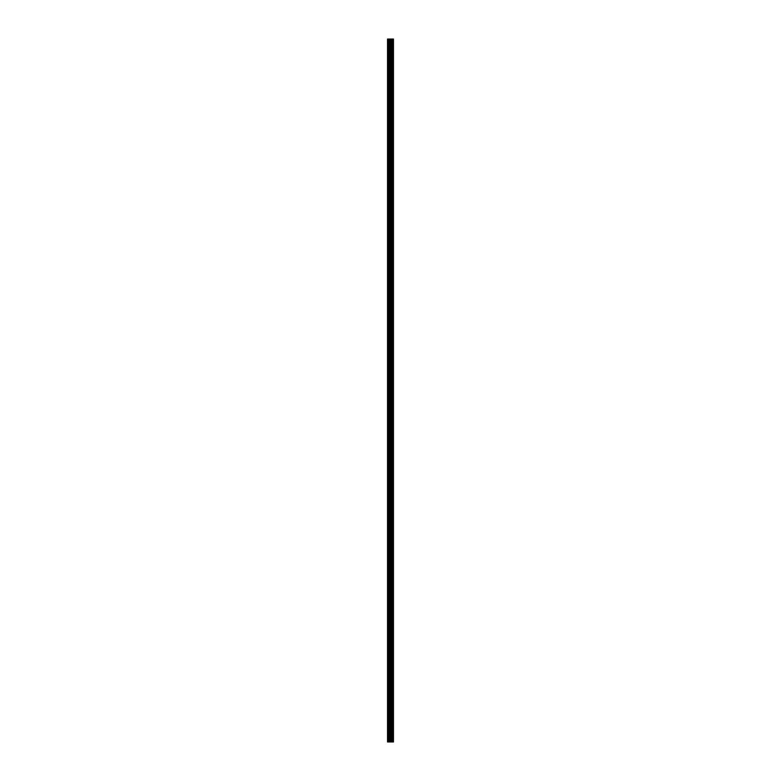 <?xml version="1.0" encoding="UTF-8"?>
<svg xmlns="http://www.w3.org/2000/svg" width="781" height="781" viewBox="0 0 781 781"><rect width="100%" height="100%" fill="white"/><g stroke="black" fill="none" stroke-linecap="round" stroke-linejoin="round"><path stroke-width="0.59" stroke-dasharray="3.9 2.93" d="M387.542 47.221L387.542 48.139L387.542 47.221M391.008 47.221L391.008 48.656L391.008 47.221M393.458 47.221L393.458 48.656L393.458 47.221M387.542 63.573L387.542 62.646L387.542 63.573M391.008 63.573L391.008 62.138L391.008 63.573M393.458 63.573L393.458 62.138L393.458 63.573M387.542 79.916L387.542 80.833L387.542 79.916M391.008 79.916L391.008 81.351L391.008 79.916M393.458 79.916L393.458 81.351L393.458 79.916M387.542 96.258L387.542 97.186L387.542 96.258M391.008 96.258L391.008 97.693L391.008 96.258M393.458 96.258L393.458 97.693L393.458 96.258M387.542 112.61L387.542 113.528L387.542 112.61M391.008 112.61L391.008 111.175L391.008 112.61M393.458 112.61L393.458 111.175L393.458 112.61M387.542 128.953L387.542 129.871L387.542 128.953M391.008 128.953L391.008 130.388L391.008 128.953M393.458 128.953L393.458 130.388L393.458 128.953M387.542 145.305L387.542 146.223L387.542 145.305M391.008 145.305L391.008 143.87L391.008 145.305M393.458 145.305L393.458 143.87L393.458 145.305M387.542 161.647L387.542 160.73L387.542 161.647M391.008 161.647L391.008 163.083L391.008 161.647M393.458 161.647L393.458 163.083L393.458 161.647M387.542 178L387.542 177.072L387.542 178M391.008 178L391.008 176.565L391.008 178M393.458 178L393.458 176.565L393.458 178M387.542 194.342L387.542 195.26L387.542 194.342M391.008 194.342L391.008 192.907L391.008 194.342M393.458 194.342L393.458 192.907L393.458 194.342M387.542 210.685L387.542 211.612L387.542 210.685M391.008 210.685L391.008 212.12L391.008 210.685M393.458 210.685L393.458 212.12L393.458 210.685M387.542 227.037L387.542 227.954L387.542 227.037M391.008 227.037L391.008 225.602L391.008 227.037M393.458 227.037L393.458 225.602L393.458 227.037M387.542 243.379L387.542 244.297L387.542 243.379M391.008 243.379L391.008 244.814L391.008 243.379M393.458 243.379L393.458 244.814L393.458 243.379M387.542 259.731L387.542 258.804L387.542 259.731M391.008 259.731L391.008 258.296L391.008 259.731M393.458 259.731L393.458 258.296L393.458 259.731M387.542 276.074L387.542 276.991L387.542 276.074M391.008 276.074L391.008 277.509L391.008 276.074M393.458 276.074L393.458 277.509L393.458 276.074M387.542 292.416L387.542 293.344L387.542 292.416M391.008 292.416L391.008 293.851L391.008 292.416M393.458 292.416L393.458 293.851L393.458 292.416M387.542 308.768L387.542 309.686L387.542 308.768M391.008 308.768L391.008 307.333L391.008 308.768M393.458 308.768L393.458 307.333L393.458 308.768M387.542 325.111L387.542 326.038L387.542 325.111M391.008 325.111L391.008 326.546L391.008 325.111M393.458 325.111L393.458 326.546L393.458 325.111M387.542 341.463L387.542 342.381L387.542 341.463M391.008 341.463L391.008 340.028L391.008 341.463M393.458 341.463L393.458 340.028L393.458 341.463M387.542 357.805L387.542 358.723L387.542 357.805M391.008 357.805L391.008 359.24L391.008 357.805M393.458 357.805L393.458 359.24L393.458 357.805M387.542 374.158L387.542 373.23L387.542 374.158M391.008 374.158L391.008 372.722L391.008 374.158M393.458 374.158L393.458 372.722L393.458 374.158M387.542 390.5L387.542 391.418L387.542 390.5M391.008 390.5L391.008 391.935L391.008 390.5M393.458 390.5L393.458 391.935L393.458 390.5M387.542 406.842L387.542 407.77L387.542 406.842M391.008 406.842L391.008 408.278L391.008 406.842M393.458 406.842L393.458 408.278L393.458 406.842M387.542 423.195L387.542 424.112L387.542 423.195M391.008 423.195L391.008 421.76L391.008 423.195M393.458 423.195L393.458 421.76L393.458 423.195M387.542 439.537L387.542 440.455L387.542 439.537M391.008 439.537L391.008 440.972L391.008 439.537M393.458 439.537L393.458 440.972L393.458 439.537M387.542 455.889L387.542 454.962L387.542 455.889M391.008 455.889L391.008 454.454L391.008 455.889M393.458 455.889L393.458 454.454L393.458 455.889M387.542 472.232L387.542 471.314L387.542 472.232M391.008 472.232L391.008 473.667L391.008 472.232M393.458 472.232L393.458 473.667L393.458 472.232M387.542 488.584L387.542 487.656L387.542 488.584M391.008 488.584L391.008 487.149L391.008 488.584M393.458 488.584L393.458 487.149L393.458 488.584M387.542 504.926L387.542 504.009L387.542 504.926M391.008 504.926L391.008 503.491L391.008 504.926M393.458 504.926L393.458 503.491L393.458 504.926M387.542 521.269L387.542 522.196L387.542 521.269M391.008 521.269L391.008 522.704L391.008 521.269M393.458 521.269L393.458 522.704L393.458 521.269M387.542 537.621L387.542 536.703L387.542 537.621M391.008 537.621L391.008 536.186L391.008 537.621M393.458 537.621L393.458 536.186L393.458 537.621M387.542 553.963L387.542 553.046L387.542 553.963M391.008 553.963L391.008 555.398L391.008 553.963M393.458 553.963L393.458 555.398L393.458 553.963M387.542 570.315L387.542 569.388L387.542 570.315M391.008 570.315L391.008 568.88L391.008 570.315M393.458 570.315L393.458 568.88L393.458 570.315M387.542 586.658L387.542 587.576L387.542 586.658M391.008 586.658L391.008 588.093L391.008 586.658M393.458 586.658L393.458 588.093L393.458 586.658M387.542 603L387.542 603.928L387.542 603M391.008 603L391.008 604.435L391.008 603M393.458 603L393.458 604.435L393.458 603M387.542 619.353L387.542 620.27L387.542 619.353M391.008 619.353L391.008 617.917L391.008 619.353M393.458 619.353L393.458 617.917L393.458 619.353M387.542 635.695L387.542 636.613L387.542 635.695M391.008 635.695L391.008 637.13L391.008 635.695M393.458 635.695L393.458 637.13L393.458 635.695M387.542 652.047L387.542 652.965L387.542 652.047M391.008 652.047L391.008 650.612L391.008 652.047M393.458 652.047L393.458 650.612L393.458 652.047M387.542 668.39L387.542 669.307L387.542 668.39M391.008 668.39L391.008 669.825L391.008 668.39M393.458 668.39L393.458 669.825L393.458 668.39M387.542 684.742L387.542 683.814L387.542 684.742M391.008 684.742L391.008 683.307L391.008 684.742M393.458 684.742L393.458 683.307L393.458 684.742M387.542 701.084L387.542 702.002L387.542 701.084M391.008 701.084L391.008 699.649L391.008 701.084M393.458 701.084L393.458 699.649L393.458 701.084M387.542 717.427L387.542 718.354L387.542 717.427M391.008 717.427L391.008 718.862L391.008 717.427M393.458 717.427L393.458 718.862L393.458 717.427M387.542 733.779L387.542 734.696L387.542 733.779M391.008 733.779L391.008 732.344L391.008 733.779M393.458 733.779L393.458 732.344L393.458 733.779M393.214 733.779L393.214 732.344L393.214 733.779M393.214 717.427L393.214 718.862L393.214 717.427M393.214 701.084L393.214 699.649L393.214 701.084M393.214 684.742L393.214 683.307L393.214 684.742M393.214 668.39L393.214 669.825L393.214 668.39M393.214 652.047L393.214 650.612L393.214 652.047M393.214 635.695L393.214 637.13L393.214 635.695M393.214 619.353L393.214 617.917L393.214 619.353M393.214 603L393.214 604.435L393.214 603M393.214 586.658L393.214 588.093L393.214 586.658M393.214 570.315L393.214 568.88L393.214 570.315M393.214 553.963L393.214 555.398L393.214 553.963M393.214 537.621L393.214 536.186L393.214 537.621M393.214 521.269L393.214 522.704L393.214 521.269M393.214 504.926L393.214 503.491L393.214 504.926M393.214 488.584L393.214 487.149L393.214 488.584M393.214 472.232L393.214 473.667L393.214 472.232M393.214 455.889L393.214 454.454L393.214 455.889M393.214 439.537L393.214 440.972L393.214 439.537M393.214 423.195L393.214 421.76L393.214 423.195M393.214 406.842L393.214 408.278L393.214 406.842M393.214 390.5L393.214 391.935L393.214 390.5M393.214 374.158L393.214 372.722L393.214 374.158M393.214 357.805L393.214 359.24L393.214 357.805M393.214 341.463L393.214 340.028L393.214 341.463M393.214 325.111L393.214 326.546L393.214 325.111M393.214 308.768L393.214 307.333L393.214 308.768M393.214 292.416L393.214 293.851L393.214 292.416M393.214 276.074L393.214 277.509L393.214 276.074M393.214 259.731L393.214 258.296L393.214 259.731M393.214 243.379L393.214 244.814L393.214 243.379M393.214 227.037L393.214 225.602L393.214 227.037M393.214 210.685L393.214 212.12L393.214 210.685M393.214 194.342L393.214 192.907L393.214 194.342M393.214 178L393.214 176.565L393.214 178M393.214 161.647L393.214 163.083L393.214 161.647M393.214 145.305L393.214 143.87L393.214 145.305M393.214 128.953L393.214 130.388L393.214 128.953M393.214 112.61L393.214 111.175L393.214 112.61M393.214 96.258L393.214 97.693L393.214 96.258M393.214 79.916L393.214 81.351L393.214 79.916M393.214 63.573L393.214 62.138L393.214 63.573M393.214 47.221L393.214 48.656L393.214 47.221M390.998 741.95L389.914 741.95L390.998 741.95M389.914 741.95L390.949 741.95L389.914 741.95M387.64 741.95L387.542 39.05L387.64 741.95M393.351 741.95L387.542 741.95L387.542 39.05L393.458 39.05L393.458 741.95L393.351 39.05M389.914 39.05L391.076 39.05L389.914 39.05M392.745 39.05L392.745 741.95L392.755 39.05M392.16 39.05L392.16 741.95L392.169 39.05M387.542 741.95L387.542 39.05L387.542 741.95M387.845 741.95L387.845 39.05M391.457 741.95L391.457 39.05M391.564 741.95L391.564 39.05M393.419 741.95L393.419 39.05M388.899 741.95L388.899 39.05M389.065 741.95L389.065 39.05M389.963 741.95L389.963 39.05M390.139 741.95L390.139 39.05M391.037 741.95L391.037 39.05M391.213 741.95L391.213 39.05M392.13 741.95L392.13 39.05M392.247 741.95L392.247 39.05M392.667 741.95L392.667 39.05M392.794 741.95L392.794 39.05M387.542 48.139L391.008 48.139M387.542 64.491L391.008 64.491M387.542 80.833L391.008 80.833M387.542 97.186L391.008 97.186M387.542 113.528L391.008 113.528M387.542 129.871L391.008 129.871M387.542 146.223L391.008 146.223M387.542 162.565L391.008 162.565M387.542 178.917L391.008 178.917M387.542 195.26L391.008 195.26M387.542 211.612L391.008 211.612M387.542 227.954L391.008 227.954M387.542 244.297L391.008 244.297M387.542 260.649L391.008 260.649M387.542 276.991L391.008 276.991M387.542 293.344L391.008 293.344M387.542 309.686L391.008 309.686M387.542 326.038L391.008 326.038M387.542 342.381L391.008 342.381M387.542 358.723L391.008 358.723M387.542 375.075L391.008 375.075M387.542 391.418L391.008 391.418M387.542 407.77L391.008 407.77M387.542 424.112L391.008 424.112M387.542 440.455L391.008 440.455M387.542 456.807L391.008 456.807M387.542 473.149L391.008 473.149M387.542 489.502L391.008 489.502M387.542 505.844L391.008 505.844M387.542 522.196L391.008 522.196M387.542 538.539L391.008 538.539M387.542 554.881L391.008 554.881M387.542 571.233L391.008 571.233M387.542 587.576L391.008 587.576M387.542 603.928L391.008 603.928M387.542 620.27L391.008 620.27M387.542 636.613L391.008 636.613M387.542 652.965L391.008 652.965M387.542 669.307L391.008 669.307M387.542 685.659L391.008 685.659M387.542 702.002L391.008 702.002M387.542 718.354L391.008 718.354M387.542 734.696L391.008 734.696M391.008 735.204L393.214 735.204M391.008 718.862L393.214 718.862M391.008 702.51L393.214 702.51M391.008 686.167L393.214 686.167M391.008 669.825L393.214 669.825M391.008 653.472L393.214 653.472M391.008 637.13L393.214 637.13M391.008 620.778L393.214 620.778M391.008 604.435L393.214 604.435M391.008 588.093L393.214 588.093M391.008 571.741L393.214 571.741M391.008 555.398L393.214 555.398M391.008 539.046L393.214 539.046M391.008 522.704L393.214 522.704M391.008 506.352L393.214 506.352M391.008 490.009L393.214 490.009M391.008 473.667L393.214 473.667M391.008 457.315L393.214 457.315M391.008 440.972L393.214 440.972M391.008 424.62L393.214 424.62M391.008 408.278L393.214 408.278M391.008 391.935L393.214 391.935M391.008 375.583L393.214 375.583M391.008 359.24L393.214 359.24M391.008 342.888L393.214 342.888M391.008 326.546L393.214 326.546M391.008 310.194L393.214 310.194M391.008 293.851L393.214 293.851M391.008 277.509L393.214 277.509M391.008 261.157L393.214 261.157M391.008 244.814L393.214 244.814M391.008 228.462L393.214 228.462M391.008 212.12L393.214 212.12M391.008 195.767L393.214 195.767M391.008 179.425L393.214 179.425M391.008 163.083L393.214 163.083M391.008 146.73L393.214 146.73M391.008 130.388L393.214 130.388M391.008 114.036L393.214 114.036M391.008 97.693L393.214 97.693M391.008 81.351L393.214 81.351M391.008 64.999L393.214 64.999M391.008 48.656L393.214 48.656M391.008 45.796L393.214 45.796M391.008 62.138L393.214 62.138M391.008 78.49L393.214 78.49M391.008 94.833L393.214 94.833M391.008 111.175L393.214 111.175M391.008 127.528L393.214 127.528M391.008 143.87L393.214 143.87M391.008 160.222L393.214 160.222M391.008 176.565L393.214 176.565M391.008 192.907L393.214 192.907M391.008 209.259L393.214 209.259M391.008 225.602L393.214 225.602M391.008 241.954L393.214 241.954M391.008 258.296L393.214 258.296M391.008 274.648L393.214 274.648M391.008 290.991L393.214 290.991M391.008 307.333L393.214 307.333M391.008 323.685L393.214 323.685M391.008 340.028L393.214 340.028M391.008 356.38L393.214 356.38M391.008 372.722L393.214 372.722M391.008 389.065L393.214 389.065M391.008 405.417L393.214 405.417M391.008 421.76L393.214 421.76M391.008 438.112L393.214 438.112M391.008 454.454L393.214 454.454M391.008 470.806L393.214 470.806M391.008 487.149L393.214 487.149M391.008 503.491L393.214 503.491M391.008 519.843L393.214 519.843M391.008 536.186L393.214 536.186M391.008 552.538L393.214 552.538M391.008 568.88L393.214 568.88M391.008 585.233L393.214 585.233M391.008 601.575L393.214 601.575M391.008 617.917L393.214 617.917M391.008 634.27L393.214 634.27M391.008 650.612L393.214 650.612M391.008 666.964L393.214 666.964M391.008 683.307L393.214 683.307M391.008 699.649L393.214 699.649M391.008 716.001L393.214 716.001M391.008 732.344L393.214 732.344M387.542 732.861L391.008 732.861M387.542 716.509L391.008 716.509M387.542 700.167L391.008 700.167M387.542 683.814L391.008 683.814M387.542 667.472L391.008 667.472M387.542 651.129L391.008 651.129M387.542 634.777L391.008 634.777M387.542 618.435L391.008 618.435M387.542 602.083L391.008 602.083M387.542 585.74L391.008 585.74M387.542 569.388L391.008 569.388M387.542 553.046L391.008 553.046M387.542 536.703L391.008 536.703M387.542 520.351L391.008 520.351M387.542 504.009L391.008 504.009M387.542 487.656L391.008 487.656M387.542 471.314L391.008 471.314M387.542 454.962L391.008 454.962M387.542 438.619L391.008 438.619M387.542 422.277L391.008 422.277M387.542 405.925L391.008 405.925M387.542 389.582L391.008 389.582M387.542 373.23L391.008 373.23M387.542 356.888L391.008 356.888M387.542 340.545L391.008 340.545M387.542 324.193L391.008 324.193M387.542 307.851L391.008 307.851M387.542 291.498L391.008 291.498M387.542 275.156L391.008 275.156M387.542 258.804L391.008 258.804M387.542 242.461L391.008 242.461M387.542 226.119L391.008 226.119M387.542 209.767L391.008 209.767M387.542 193.424L391.008 193.424M387.542 177.072L391.008 177.072M387.542 160.73L391.008 160.73M387.542 144.387L391.008 144.387M387.542 128.035L391.008 128.035M387.542 111.693L391.008 111.693M387.542 95.341L391.008 95.341M387.542 78.998L391.008 78.998M387.542 62.646L391.008 62.646M387.542 46.304L391.008 46.304"/><path stroke-width="1.17" d="M389.963 741.95L393.458 741.95L393.458 39.05L387.542 39.05L387.542 741.95L389.963 741.95L389.963 39.05M392.169 39.05L392.169 741.95L392.16 39.05M392.755 39.05L392.755 741.95L392.745 39.05M393.419 741.95L393.419 39.05M393.351 741.95L393.351 39.05M391.564 741.95L391.564 39.05M391.457 741.95L391.457 39.05M387.845 741.95L387.845 39.05M392.794 741.95L392.794 39.05M392.667 741.95L392.667 39.05M392.247 741.95L392.247 39.05M392.13 741.95L392.13 39.05M391.213 741.95L391.213 39.05M391.037 741.95L391.037 39.05M390.139 741.95L390.139 39.05M389.065 741.95L389.065 39.05M388.899 741.95L388.899 39.05"/></g></svg>

